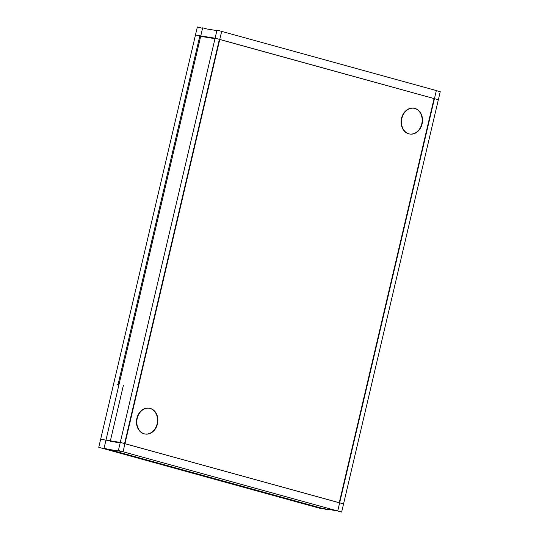 <?xml version="1.0" encoding="UTF-8"?>
<svg xmlns="http://www.w3.org/2000/svg" width="539" height="539" viewBox="0 0 539 539"><rect width="100%" height="100%" fill="white"/><g stroke="black" fill="none" stroke-linecap="round" stroke-linejoin="round"><path stroke-width="0.81" d="M409.546 133.982A13.064 10.47 -80.8 0 1 401.515 118.304A13.064 10.47 -80.8 0 1 413.716 108.198M413.891 108.224A13.064 10.47 -80.8 0 1 421.747 123.882A13.064 10.47 -80.8 0 1 409.721 134.009M434.05 98.583L339.253 502.739L434.05 98.583L219.757 39.495L434.05 98.583M144.91 433.976A13.064 10.47 -80.8 0 1 136.879 418.298A13.064 10.47 -80.8 0 1 149.081 408.191M149.256 408.218A13.064 10.47 -80.8 0 1 157.112 423.876A13.064 10.47 -80.8 0 1 145.085 434.003M118.081 384.422L199.753 36.221L214.973 38.68L199.753 36.221L118.081 384.422M110.374 440.808L123.377 385.365L110.374 440.808M421.896 124.731A13.064 10.47 99.2 0 0 414.067 108.251A13.064 10.47 99.2 0 0 401.703 119.159M102.673 448.394L123.067 451.736L221.664 31.37L216.981 30.123L118.385 450.489L341.645 512.05L343.538 503.965L343.929 504.032L120.669 442.472L100.645 439.278M343.552 503.925L438.342 99.769L438.733 99.83L215.472 38.269L195.448 35.075M438.355 99.722L440.242 91.684L436.327 90.606M317.343 507.59L337.744 510.932L436.341 90.559L221.657 31.41M202.563 28.284L197.355 26.95L98.758 447.316L322.019 508.877L322.133 508.405M327.335 509.739L327.449 509.267L327.335 509.739L104.074 448.178L202.671 27.812L206.963 28.991L202.671 27.812L104.074 448.178L327.335 509.739M216.867 30.595L206.963 28.991M118.991 384.57L116.956 384.24M157.253 424.725A13.064 10.47 99.2 0 0 149.431 408.245A13.064 10.47 99.2 0 0 137.061 419.153M137.438 417.557A13.064 10.47 99.2 0 0 145.26 434.036A13.064 10.47 99.2 0 0 157.631 423.128M402.074 117.563A13.064 10.47 99.2 0 0 409.896 134.043A13.064 10.47 99.2 0 0 422.266 123.135M339.247 502.779L124.954 443.698M124.583 443.55L219.373 39.394M136.879 418.298A13.064 10.47 -80.8 0 1 149.97 408.387A13.064 10.47 -80.8 0 1 157.112 423.876A13.064 10.47 -80.8 0 1 144.014 433.78A13.064 10.47 -80.8 0 1 136.879 418.298M401.515 118.304A13.064 10.47 -80.8 0 1 414.606 108.393A13.064 10.47 -80.8 0 1 421.747 123.882A13.064 10.47 -80.8 0 1 408.65 133.787A13.064 10.47 -80.8 0 1 401.515 118.304M118.068 384.502L118.978 384.651M120.17 442.876L110.266 441.279"/></g></svg>

